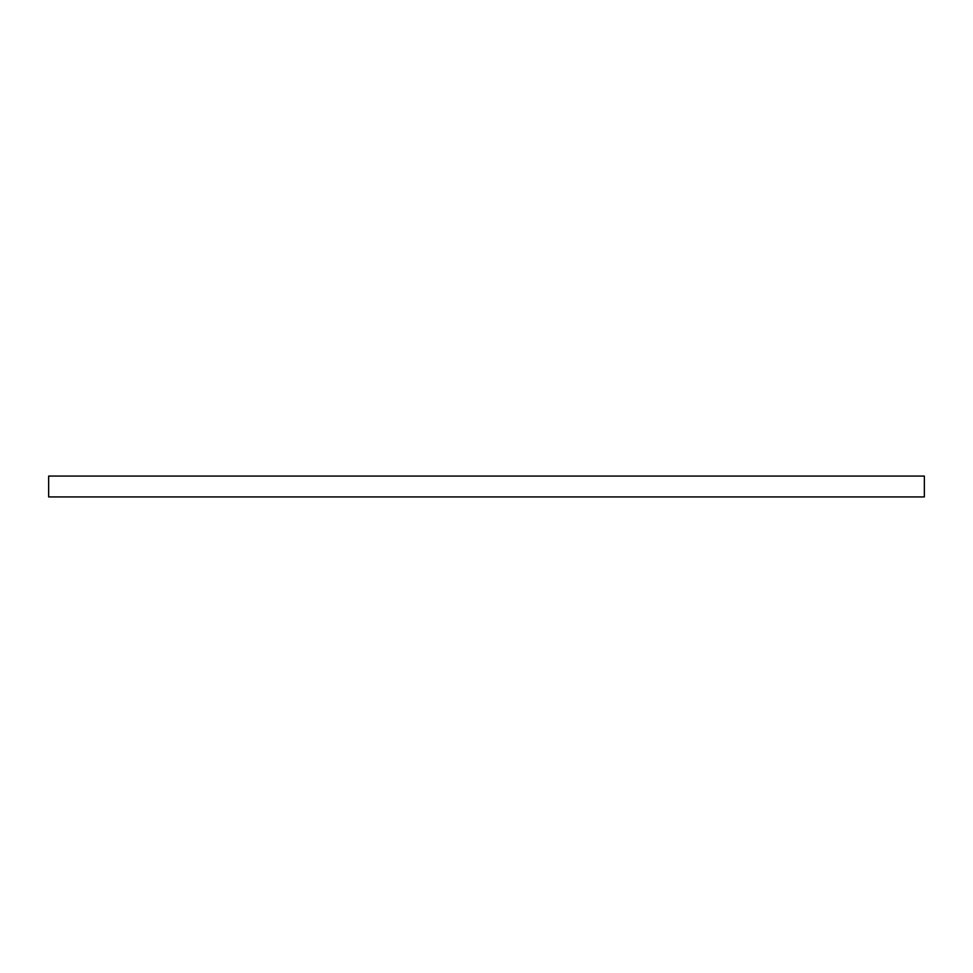 <?xml version="1.0" encoding="UTF-8"?>
<svg xmlns="http://www.w3.org/2000/svg" width="973" height="973" viewBox="0 0 973 973"><rect width="100%" height="100%" fill="white"/><g stroke="black" fill="none" stroke-linecap="round" stroke-linejoin="round"><path stroke-width="1.46" d="M48.65 476.077L48.65 496.923L924.35 496.923L924.35 476.077L48.65 476.077"/></g></svg>
